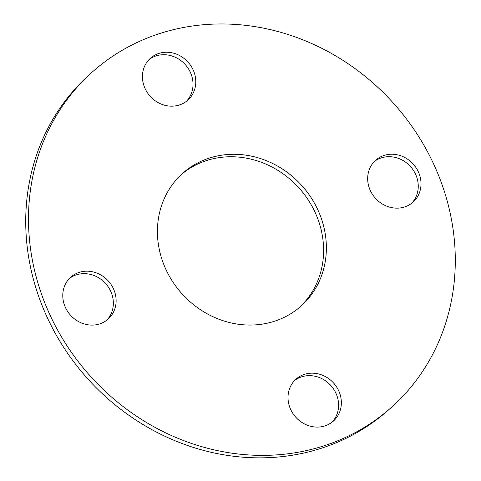 <?xml version="1.0" encoding="UTF-8"?>
<svg xmlns="http://www.w3.org/2000/svg" width="481" height="481" viewBox="0 0 481 481"><rect width="100%" height="100%" fill="white"/><g stroke="black" fill="none" stroke-linecap="round" stroke-linejoin="round"><path stroke-width="0.72" d="M318.121 210.425A88.931 80.73 -131.8 0 1 301.124 306.006A88.931 80.73 -131.8 0 1 181.674 293.434A88.931 80.73 -131.8 0 1 182.672 173.322A88.931 80.73 -131.8 0 1 318.121 210.425M299.729 307.221A88.931 80.73 48.2 0 0 315.356 212.897A88.931 80.73 48.2 0 0 181.301 174.579M418.416 171.957A28.084 25.493 -131.8 0 1 413.053 202.14A28.084 25.493 -131.8 0 1 375.33 198.166A28.084 25.493 -131.8 0 1 375.643 160.239A28.084 25.493 -131.8 0 1 418.416 171.957M411.622 203.319A28.084 25.493 48.2 0 0 415.656 174.423A28.084 25.493 48.2 0 0 374.308 161.532M338.756 390.897A28.084 25.493 -131.8 0 1 333.393 421.079A28.084 25.493 -131.8 0 1 295.671 417.105A28.084 25.493 -131.8 0 1 295.983 379.178A28.084 25.493 -131.8 0 1 338.756 390.897M331.956 422.258A28.084 25.493 48.2 0 0 335.991 393.362A28.084 25.493 48.2 0 0 294.649 380.465M113.522 288.907A28.084 25.493 -131.8 0 1 108.153 319.089A28.084 25.493 -131.8 0 1 70.43 315.121A28.084 25.493 -131.8 0 1 70.743 277.194A28.084 25.493 -131.8 0 1 113.522 288.907M106.722 320.268A28.084 25.493 48.2 0 0 110.756 291.378A28.084 25.493 48.2 0 0 69.414 278.481M193.182 69.973A28.084 25.493 -131.8 0 1 187.812 100.156A28.084 25.493 -131.8 0 1 150.09 96.182A28.084 25.493 -131.8 0 1 150.409 58.255A28.084 25.493 -131.8 0 1 193.182 69.973M186.381 101.335A28.084 25.493 48.2 0 0 190.416 72.439A28.084 25.493 48.2 0 0 149.074 59.542M434.463 165.801A224.675 203.95 -131.8 0 1 391.528 407.263A224.675 203.95 -131.8 0 1 89.755 375.493A224.675 203.95 -131.8 0 1 92.268 72.066A224.675 203.95 -131.8 0 1 434.463 165.801M391.528 407.263L388.762 409.734A224.675 203.95 -131.8 0 1 86.989 377.964A224.675 203.95 -131.8 0 1 89.508 74.537L92.268 72.066"/></g></svg>
